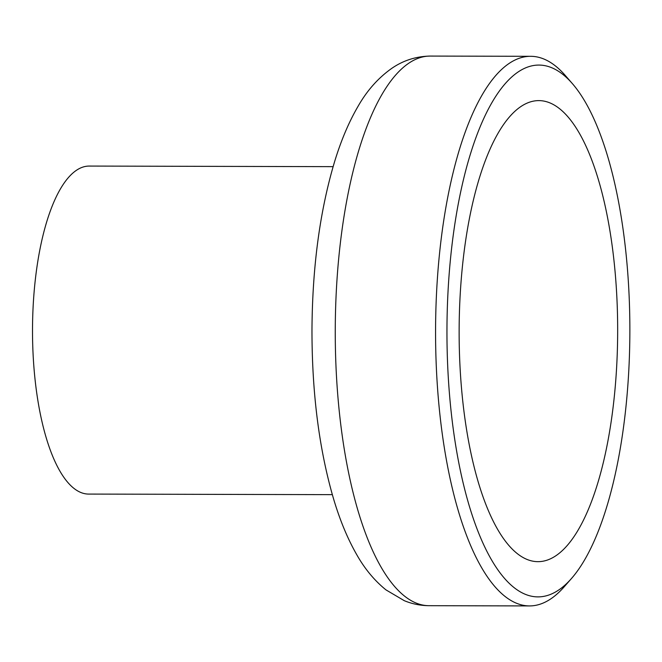 <?xml version="1.0" encoding="UTF-8"?>
<svg xmlns="http://www.w3.org/2000/svg" width="662" height="662" viewBox="0 0 662 662"><rect width="100%" height="100%" fill="white"/><g stroke="black" fill="none" stroke-linecap="round" stroke-linejoin="round"><path stroke-width="0.99" d="M572.498 83.76L565.307 75.493A274.813 94.525 90.1 0 0 530.725 56.311A274.813 94.525 90.1 0 0 436.556 292.695A274.813 94.525 90.1 0 0 529.426 605.929A274.813 94.525 90.1 0 0 564.098 586.904L571.323 578.679A265.942 91.48 90.1 0 0 628.9 368.32A265.942 91.48 90.1 0 0 572.498 83.76A265.942 91.48 90.1 0 0 447.901 293.953A265.942 91.48 90.1 0 0 571.323 578.679M333.102 166.65L89.296 166.071A164.002 56.411 90.1 0 0 33.1 307.143A164.002 56.411 90.1 0 0 88.518 494.075L332.332 494.646M459.966 298.91A230.484 79.283 90.1 0 0 526.836 559.357A230.484 79.283 90.1 0 0 616.835 363.364A230.484 79.283 90.1 0 0 549.957 102.916A230.484 79.283 90.1 0 0 459.966 298.91M336.246 292.455A274.813 94.525 90.1 0 0 415.976 602.991A274.813 94.525 90.1 0 0 429.108 605.689C420.444 605.622 412.169 603.951 404.283 600.682L385.979 589.892C374.378 580.5 364.555 568.617 356.504 554.26C347.476 538.429 339.821 519.935 333.54 498.784C319.125 449.332 311.943 393.046 311.976 329.924C312.348 267.092 319.854 211.145 334.476 162.074C340.93 140.799 348.766 122.247 358.001 106.408C367.079 90.429 378.474 77.653 392.169 68.087C403.547 60.325 416.29 56.32 430.416 56.071A274.813 94.525 90.1 0 0 336.246 292.455M529.426 605.929L429.108 605.689M530.725 56.311L430.416 56.071"/></g></svg>
